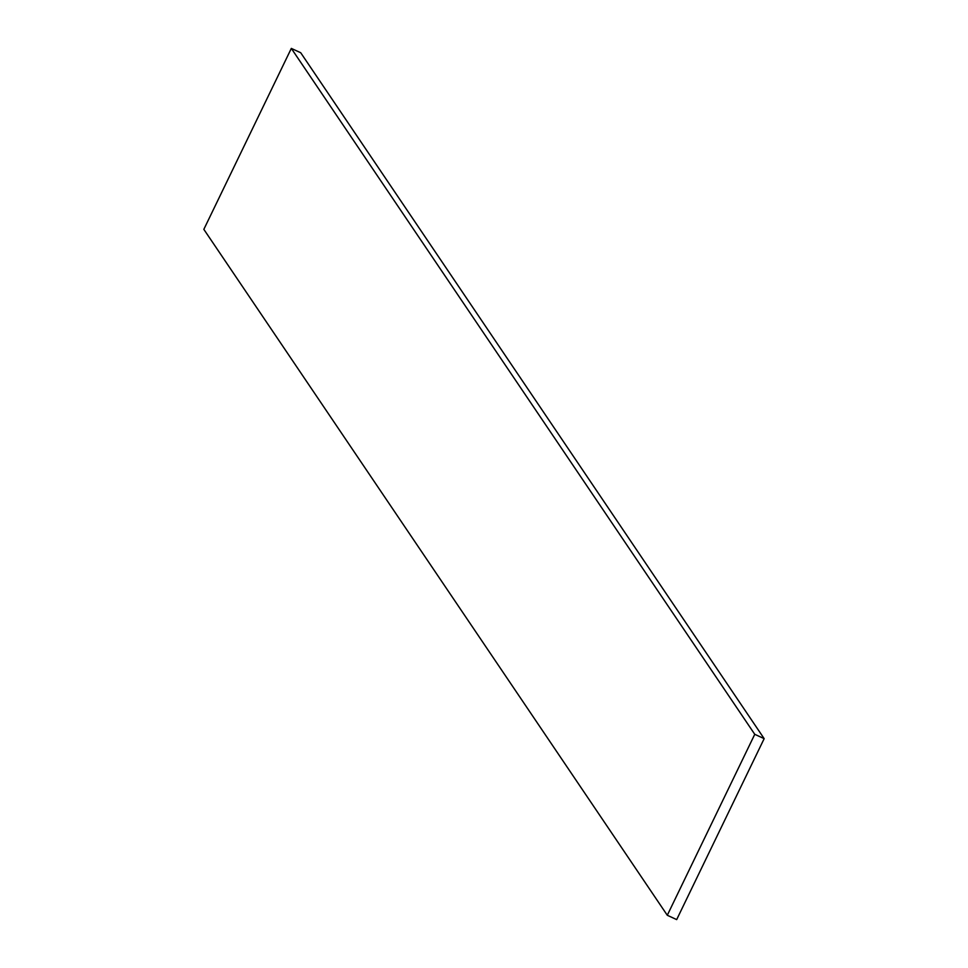 <?xml version="1.0" encoding="UTF-8"?>
<svg xmlns="http://www.w3.org/2000/svg" width="968" height="968" viewBox="0 0 968 968"><rect width="100%" height="100%" fill="white"/><g stroke="black" fill="none" stroke-linecap="round" stroke-linejoin="round"><path stroke-width="1.45" d="M291.32 48.4L203.837 229.356L667.291 915.268L676.68 919.6L764.163 738.644L300.709 52.732L291.32 48.4L754.762 734.313L764.163 738.644M667.291 915.268L754.762 734.313"/></g></svg>
